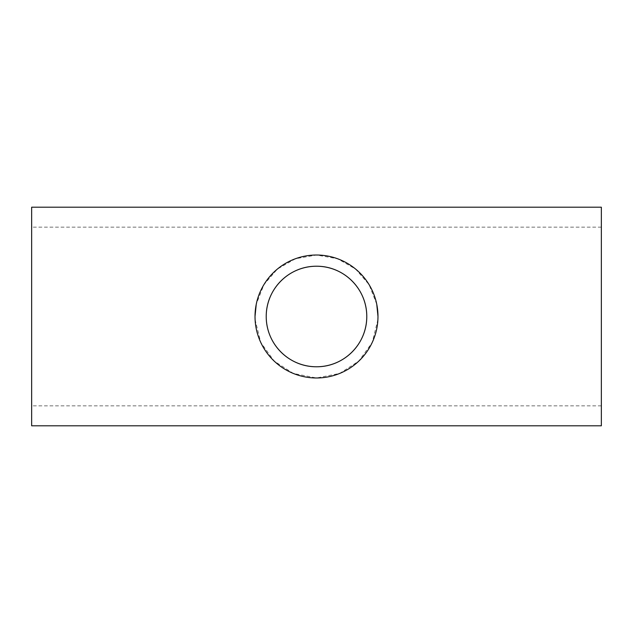 <?xml version="1.0" encoding="UTF-8"?>
<svg xmlns="http://www.w3.org/2000/svg" width="633" height="633" viewBox="0 0 633 633"><rect width="100%" height="100%" fill="white"/><g stroke="black" fill="none" stroke-linecap="round" stroke-linejoin="round"><path stroke-width="0.47" stroke-dasharray="3.17 2.37" d="M255.099 319.61L260.772 342.461L274.152 361.071L293.348 373.454L316.508 377.98L339.652 373.454L358.895 361.024L372.244 342.421L377.901 319.602M31.65 425.795L31.65 207.205M601.35 425.795L601.35 207.205M376.754 304.275L369.063 284.613L355.54 269.009L337.563 258.739L316.516 255.02L295.469 258.731L277.412 269.041L263.914 284.652L256.246 304.291M31.65 316.5L31.65 405.848L31.65 316.5M601.35 316.5L601.35 405.848L601.35 316.5M601.35 227.152L31.65 227.152M601.35 405.848L31.65 405.848"/><path stroke-width="0.95" d="M366.776 316.5C366.887 288.877 344.004 266.05 316.516 266.224C288.964 266.05 266.074 288.957 266.224 316.5C266.129 344.146 289.004 366.95 316.508 366.776C344.036 366.95 366.934 344.036 366.776 316.5A50.276 50.276 0 0 0 316.5 266.224A50.276 50.276 0 0 0 266.224 316.5A50.276 50.276 0 0 0 316.5 366.776A50.276 50.276 0 0 0 366.776 316.5M256.246 304.291L255.02 316.5A61.48 61.48 0 0 0 316.5 377.98A61.48 61.48 0 0 0 377.98 316.5L376.754 304.275M377.901 319.602L377.98 316.5A61.48 61.48 0 0 0 316.5 255.02A61.48 61.48 0 0 0 255.02 316.5L255.099 319.61M601.35 316.5L601.35 425.795L31.65 425.795L31.65 207.205L601.35 207.205L601.35 316.5"/></g></svg>
